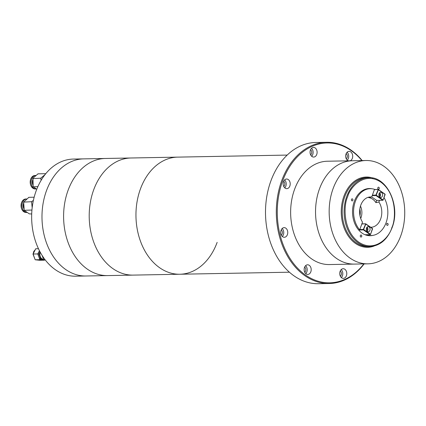 <?xml version="1.0" encoding="UTF-8"?>
<svg xmlns="http://www.w3.org/2000/svg" width="426" height="426" viewBox="0 0 426 426"><rect width="100%" height="100%" fill="white"/><g stroke="black" fill="none" stroke-linecap="round" stroke-linejoin="round"><path stroke-width="0.64" d="M287.199 155.08L177.69 157.125A58.57 42.834 88.9 0 0 140.426 188.984A58.57 42.834 88.9 0 0 179.873 274.238A58.57 42.834 -91.1 0 1 140.426 188.984A58.57 42.834 -91.1 0 1 177.69 157.125L130.942 157.993A58.57 42.834 88.9 0 0 93.677 189.858A58.57 42.834 88.9 0 0 133.125 275.111L75.572 276.181A58.57 42.834 88.9 0 1 32.722 203.884A58.57 42.834 88.9 0 1 73.389 159.068L83.725 158.877A58.57 42.834 88.9 0 0 46.455 190.736A58.57 42.834 88.9 0 0 85.908 275.989A58.57 42.834 88.9 0 1 43.058 203.692A58.57 42.834 88.9 0 1 83.725 158.877L105.339 158.472A58.57 42.834 88.9 0 0 68.069 190.331A58.57 42.834 88.9 0 0 107.522 275.585A58.57 42.834 88.9 0 1 68.069 190.331A58.57 42.834 88.9 0 1 105.339 158.472L130.942 157.993A58.57 42.834 88.9 0 0 93.677 189.858A58.57 42.834 88.9 0 0 133.125 275.111L179.873 274.238A58.57 42.834 -91.1 0 0 217.143 242.373M364.118 263.912A70.625 51.652 -91.1 0 1 329.271 283.514L318.467 283.716A70.625 51.652 -91.1 0 1 270.893 180.912A70.625 51.652 -91.1 0 1 315.831 142.486L326.641 142.284A70.625 51.652 -91.1 0 1 362.191 160.575M346.157 153.642A2.929 2.141 -91.1 0 1 347.105 157.577A2.929 2.141 -91.1 0 1 346.253 158.802M310.559 149.718A2.929 2.141 -91.1 0 1 311.512 153.648A2.929 2.141 -91.1 0 1 310.655 154.872M283.652 181.316A2.929 2.141 -91.1 0 1 284.605 185.251A2.929 2.141 -91.1 0 1 283.748 186.476M281.203 229.933A2.929 2.141 -91.1 0 1 282.156 233.869A2.929 2.141 -91.1 0 1 281.298 235.093M304.638 267.091A2.929 2.141 -91.1 0 1 305.591 271.021A2.929 2.141 -91.1 0 1 304.734 272.251M340.236 271.016A2.929 2.141 -91.1 0 1 341.189 274.951A2.929 2.141 -91.1 0 1 340.331 276.176M329.271 283.514A70.625 51.652 -91.1 0 1 281.698 180.709A70.625 51.652 -91.1 0 1 326.641 142.284M363.847 263.918A69.939 51.147 -91.1 0 1 298.131 268.747A69.939 51.147 -91.1 0 1 282.619 181.013A69.939 51.147 -91.1 0 1 361.919 160.581M348.33 160.831A4.824 3.525 -91.1 0 1 346.024 153.967A4.824 3.525 -91.1 0 1 349.091 151.347A4.824 3.525 -91.1 0 1 352.339 158.365A4.824 3.525 -91.1 0 1 350.204 160.799M347.259 160.181A4.824 3.525 88.9 0 0 348.346 158.44A4.824 3.525 88.9 0 0 347.11 152.231M316.747 154.436A4.824 3.525 -91.1 0 1 313.674 157.061A4.824 3.525 -91.1 0 1 310.426 150.043A4.824 3.525 -91.1 0 1 313.493 147.417A4.824 3.525 -91.1 0 1 316.747 154.436M311.662 156.251A4.824 3.525 88.9 0 0 312.753 154.51A4.824 3.525 88.9 0 0 311.512 148.301M289.84 186.04A4.824 3.525 -91.1 0 1 286.773 188.665A4.824 3.525 -91.1 0 1 283.524 181.641A4.824 3.525 -91.1 0 1 286.591 179.016A4.824 3.525 -91.1 0 1 289.84 186.04M284.76 187.85A4.824 3.525 88.9 0 0 285.846 186.114A4.824 3.525 88.9 0 0 284.611 179.9M287.39 234.657A4.824 3.525 -91.1 0 1 284.318 237.282A4.824 3.525 -91.1 0 1 281.069 230.258A4.824 3.525 -91.1 0 1 284.142 227.638A4.824 3.525 -91.1 0 1 287.39 234.657M282.305 236.473A4.824 3.525 88.9 0 0 283.397 234.731A4.824 3.525 88.9 0 0 282.161 228.522M310.826 271.815A4.824 3.525 -91.1 0 1 307.758 274.435A4.824 3.525 -91.1 0 1 304.51 267.416A4.824 3.525 -91.1 0 1 307.577 264.791A4.824 3.525 -91.1 0 1 310.826 271.815M305.746 273.625A4.824 3.525 88.9 0 0 306.832 271.889A4.824 3.525 88.9 0 0 305.596 265.675M346.423 275.739A4.824 3.525 -91.1 0 1 343.356 278.364A4.824 3.525 -91.1 0 1 340.102 271.346A4.824 3.525 -91.1 0 1 343.175 268.721A4.824 3.525 -91.1 0 1 346.423 275.739M341.343 277.555A4.824 3.525 88.9 0 0 342.429 275.814A4.824 3.525 88.9 0 0 341.194 269.605M319.479 188.872A51.679 37.792 -91.1 0 1 352.361 160.756A51.679 37.792 88.9 0 0 319.479 188.872A51.679 37.792 88.9 0 0 354.288 264.093A51.679 37.792 -91.1 0 1 319.479 188.872M365.993 160.506L327.461 161.225A51.679 37.792 88.9 0 0 294.579 189.336A51.679 37.792 88.9 0 0 329.389 264.557L367.915 263.838A51.679 37.792 -91.1 0 1 333.105 188.617A51.679 37.792 -91.1 0 1 365.993 160.506A51.679 37.792 -91.1 0 1 400.797 235.727A51.679 37.792 -91.1 0 1 367.915 263.838M360.476 206.104A11.704 8.557 -91.1 0 1 360.992 217.761A11.704 8.557 -91.1 0 1 360.705 218.474M372.979 235.354A23.6 17.258 -91.1 0 1 370.21 235.716A23.6 17.258 -91.1 0 1 354.315 201.365A23.6 17.258 -91.1 0 1 369.331 188.526A23.6 17.258 -91.1 0 1 372.111 188.782M377.846 187.733A1.033 0.756 88.9 0 0 378.538 189.24A1.033 0.756 88.9 0 0 379.199 188.675A1.033 0.756 88.9 0 0 378.501 187.168A1.033 0.756 88.9 0 0 377.846 187.733M386.691 223.895A1.033 0.756 88.9 0 0 387.388 225.402A1.033 0.756 88.9 0 0 388.049 224.837A1.033 0.756 88.9 0 0 387.351 223.336A1.033 0.756 88.9 0 0 386.691 223.895M360.343 235.562A1.033 0.756 88.9 0 0 361.035 237.069A1.033 0.756 88.9 0 0 361.695 236.505A1.033 0.756 88.9 0 0 360.998 235.003A1.033 0.756 88.9 0 0 360.343 235.562M351.493 199.4A1.033 0.756 88.9 0 0 352.19 200.907A1.033 0.756 88.9 0 0 352.845 200.342A1.033 0.756 88.9 0 0 352.153 198.835A1.033 0.756 88.9 0 0 351.493 199.4M384.044 197.605A23.425 17.136 -91.1 0 1 386.052 222.782A23.425 17.136 -91.1 0 1 371.147 235.525A23.425 17.136 -91.1 0 1 366.903 234.88L365.481 234.907M358.554 229.875L359.682 229.854A23.425 17.136 -91.1 0 1 355.364 201.423A23.425 17.136 -91.1 0 1 370.274 188.681A23.425 17.136 -91.1 0 1 374.513 189.325L371.696 197.025L368.682 197.611A14.596 10.677 88.9 0 1 375.902 202.638L376.722 200.401M379.539 200.348L378.916 202.046A15.16 11.087 -91.1 0 1 380.636 219.012A15.16 11.087 -91.1 0 1 370.679 227.26M359.682 229.854L362.499 222.159A15.16 11.087 -91.1 0 1 360.779 205.194A15.16 11.087 -91.1 0 1 368.82 197.137A15.16 11.087 -91.1 0 1 371.696 197.025M378.916 202.046L375.902 202.638M359.837 208.948A11.422 8.355 -91.1 0 1 359.965 215.657M379.06 193.686A2.583 1.89 88.9 0 0 380.801 197.446A2.583 1.89 88.9 0 0 382.442 196.04A2.583 1.89 88.9 0 0 380.706 192.28A2.583 1.89 88.9 0 0 379.06 193.686M379.736 197.025A2.583 1.89 88.9 0 0 380.327 196.077A2.583 1.89 88.9 0 0 379.657 192.738M379.129 193.51A1.55 1.134 -91.1 0 1 379.651 195.609A1.55 1.134 -91.1 0 1 379.177 196.269M372.202 195.646L376.009 195.577L382.777 200.289L376.669 200.401L371.722 196.956M383.128 199.975L382.777 200.289L383.128 199.975L376.355 195.268L375.897 195.113L376.009 195.577L378.379 189.746L385.147 194.458L383.128 199.975M372.372 195.177L375.897 195.113L378.256 189.442L385.024 194.155L383.118 200.14M374.39 189.661L378.256 189.442L374.443 189.517M366.493 228.027A2.583 1.89 88.9 0 0 368.234 231.787A2.583 1.89 88.9 0 0 369.875 230.381A2.583 1.89 88.9 0 0 368.139 226.621A2.583 1.89 88.9 0 0 366.493 228.027M367.169 231.366A2.583 1.89 88.9 0 0 367.76 230.418A2.583 1.89 88.9 0 0 367.09 227.079M366.562 227.851A1.55 1.134 -91.1 0 1 367.084 229.949A1.55 1.134 -91.1 0 1 366.61 230.61M358.665 230.008L363.442 229.918L370.21 234.63L365.013 234.726M370.561 234.316L370.21 234.63L370.561 234.316L363.788 229.609L363.33 229.454L363.442 229.918L365.812 224.087L372.58 228.799L370.561 234.316M359.805 229.518L363.33 229.454L365.689 223.783L372.457 228.496L370.551 234.481M361.823 224.001L365.689 223.783L361.876 223.858M39.895 251.628A5.511 4.031 88.9 0 0 39.373 253.981A5.511 4.031 88.9 0 0 43.5 259.935A5.511 4.031 88.9 0 0 44.57 259.716M39.416 250.696L37.813 253.933L38.835 256.809A5.511 4.031 -91.1 0 1 38.431 254.002A5.511 4.031 -91.1 0 1 39.107 251.313A5.511 4.031 -91.1 0 1 39.437 250.738M40.23 252.245A4.824 3.525 88.9 0 0 39.874 254.04A4.824 3.525 88.9 0 0 43.484 259.248L43.484 259.248M45.108 259.775L43.617 259.61L42.174 255.557M43.5 259.935L42.557 259.951A5.511 4.031 -91.1 0 1 42.179 259.935A5.511 4.031 -91.1 0 1 38.835 256.809L39.858 259.679L44.501 260.19L39.804 260.281L35.161 259.769L33.111 254.018L35.709 248.779L38.452 248.731M44.501 260.19L44.73 259.732M39.858 259.679L35.161 259.769M37.813 253.933L33.111 254.018M44.964 259.583L43.617 259.61M35.262 188.979L36.157 188.963A6.752 4.936 -91.1 0 1 31.652 179.133A6.752 4.936 -91.1 0 1 35.816 175.464L35.007 175.475A6.752 4.936 -91.1 0 0 30.709 179.149A6.752 4.936 -91.1 0 0 35.262 188.979C31.055 187.962 29.527 184.692 30.672 179.165C31.599 176.843 33.042 175.613 35.007 175.475M32.733 179.889A6.028 4.409 -91.1 0 0 32.946 185.001A5.133 3.754 -91.1 0 1 32.711 179.868A5.133 3.754 -91.1 0 1 32.733 179.804M45.002 174.655L40.71 178.212L41.136 180.32M36.727 189.33L33.175 186.444L32.967 178.217L38.031 173.824L45.784 173.68M32.807 183.814A6.028 4.409 -91.1 0 1 32.69 181.119M33.361 186.822L37.871 186.615M32.818 178.622L40.71 178.212M37.744 173.968L38.074 173.946M26.108 212.468L27.003 212.452A6.752 4.936 -91.1 0 1 22.498 202.622A6.752 4.936 -91.1 0 1 26.662 198.953L25.853 198.969A6.752 4.936 -91.1 0 0 21.556 202.638A6.752 4.936 -91.1 0 0 26.108 212.468C21.902 211.456 20.373 208.181 21.518 202.654C22.445 200.337 23.888 199.107 25.853 198.969M23.792 208.484A5.133 3.754 -91.1 0 1 23.558 203.362A5.133 3.754 -91.1 0 1 23.584 203.298M33.393 200.374L31.556 201.706L32.174 207.707M31.694 213.964L29.335 213.884L24.207 210.311L23.67 202.11L28.877 197.313L34.149 197.217M23.792 208.49A6.028 4.409 -91.1 0 1 23.579 203.383M23.654 207.302A6.028 4.409 -91.1 0 1 23.542 204.608M24.207 210.311L31.934 210.045M23.67 202.11L31.556 201.706M28.59 197.456L28.92 197.435M368.655 177.685L366.781 177.717A34.453 25.198 88.9 0 0 344.858 196.461A34.453 25.198 88.9 0 0 368.064 246.611L369.944 246.574C379.976 245.861 387.346 239.588 392.058 227.756C400.871 206.136 387.149 176.3 368.655 177.685A34.453 25.198 88.9 0 0 346.737 196.423A34.453 25.198 88.9 0 0 369.944 246.574M372.888 178.084A35.14 25.698 88.9 0 0 343.936 196.157A35.14 25.698 88.9 0 0 347.238 234.396A35.14 25.698 88.9 0 0 374.15 246.015M391.883 227.511C389.556 236.915 375.29 253.15 358.772 242.17C342.557 230.37 343.553 204.901 347.659 196.732C349.986 187.323 364.251 171.092 380.764 182.072C396.984 193.873 395.988 219.337 391.883 227.511M40.997 178.068A8.227 6.017 88.9 0 0 40.923 178.27A8.227 6.017 88.9 0 0 40.853 178.473M31.849 201.562A8.227 6.017 88.9 0 0 31.769 201.759A8.227 6.017 88.9 0 0 31.7 201.961M289.382 272.198L179.873 274.238M370.274 188.681L367.249 188.734M371.147 235.525L368.123 235.583M34.852 258.901L32.994 254.173L33.824 251.356L35.172 249.865M37.616 260.036L37.025 259.972M32.701 181.971L32.743 183.01M23.547 205.465L23.59 206.498"/></g></svg>
